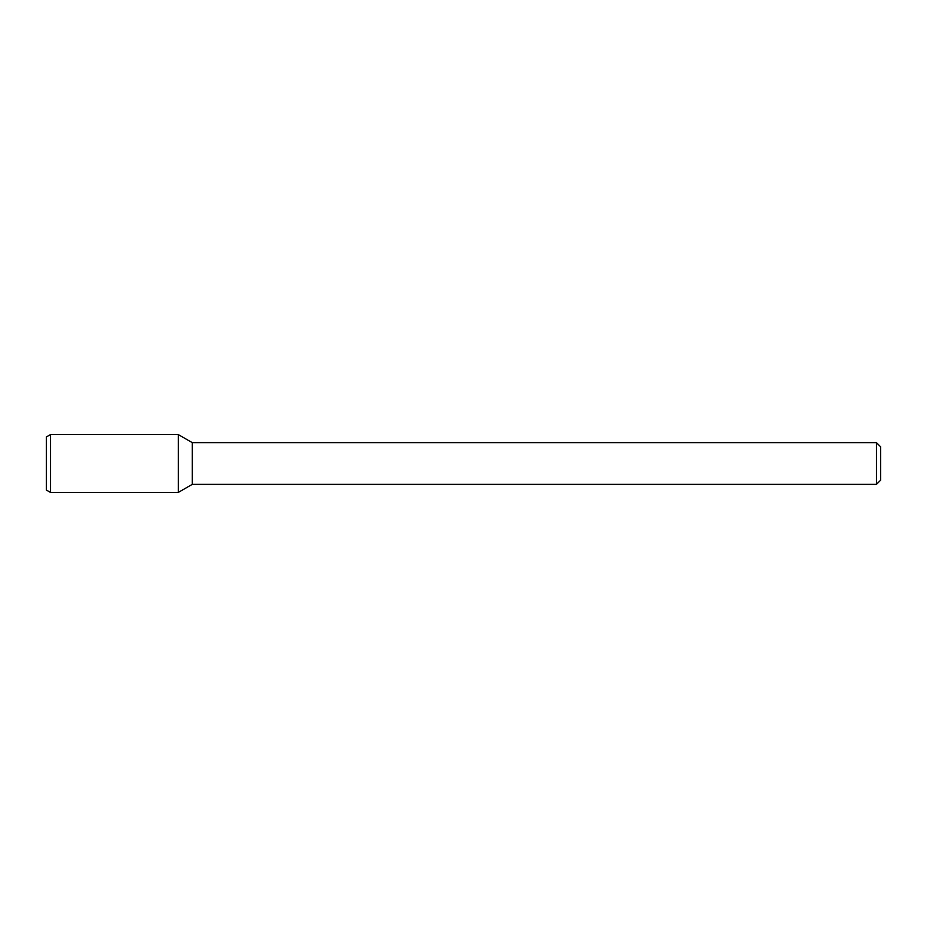 <?xml version="1.0" encoding="UTF-8"?>
<svg xmlns="http://www.w3.org/2000/svg" width="927" height="927" viewBox="0 0 927 927"><rect width="100%" height="100%" fill="white"/><g stroke="black" fill="none" stroke-linecap="round" stroke-linejoin="round"><path stroke-width="1.39" d="M876.478 442.642L876.478 484.357L880.65 480.186L880.65 446.814L876.478 442.642L192.271 442.642L178.285 434.566L50.521 434.566L50.521 492.434L178.285 492.434L178.285 434.566L178.285 492.434L192.271 484.357L192.271 442.642M876.478 484.357L192.271 484.357M50.521 434.566L46.35 436.976L46.35 490.024L50.521 492.434"/></g></svg>
